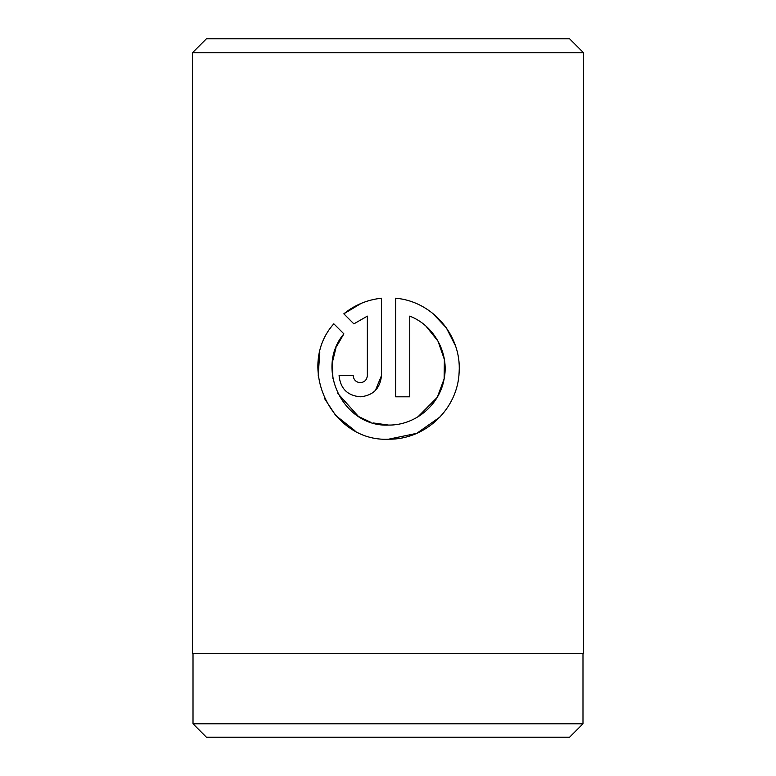 <?xml version="1.0" encoding="UTF-8"?>
<svg xmlns="http://www.w3.org/2000/svg" width="776" height="776" viewBox="0 0 776 776"><rect width="100%" height="100%" fill="white"/><g stroke="black" fill="none" stroke-linecap="round" stroke-linejoin="round"><path stroke-width="1.16" d="M193.011 653.392L193.011 723.795L582.989 723.795L582.989 653.392M336.347 346.804L343.884 333.864C314.455 368.183 343.332 427.411 388.553 425.073L373.11 422.93M370.307 422.057L358.997 416.731M358.318 416.314L337.803 393.471M332.943 378.756L332.303 362.741M332.322 362.567L336.018 347.629M388.553 425.073C415.121 425.461 439.41 405.266 444.047 379.357C449.556 353.371 434.201 325.474 409.757 316.123L409.757 396.808L395.615 396.808L395.615 298.207C432.242 301.253 461.545 335.232 459.14 372.034C457.908 408.855 425.442 439.798 388.553 439.206L416.751 433.338L440.021 416.974M455.454 345.756L446.287 327.773L432.504 313.184M360.277 382.665C356.009 382.267 353.652 379.91 353.216 375.603C353.652 379.91 356.009 382.267 360.277 382.665C364.545 382.267 366.902 379.91 367.349 375.603L367.349 316.123L353.875 323.873L343.826 313.814C354.68 304.978 367.242 299.779 381.482 298.207L381.482 375.603C380.182 388.504 373.11 395.576 360.277 396.808C347.464 395.615 340.392 388.543 339.073 375.603L353.216 375.603M375.371 390.493L381.482 375.603M206.416 38.8L569.584 38.8L583.552 52.768L192.448 52.768L206.416 38.8M582.989 723.795L569.584 737.2L206.416 737.2L193.011 723.795M388.553 439.206C331.08 442.165 295.51 366.34 333.825 323.805L343.884 333.864M583.552 52.768L583.552 653.392L192.448 653.392L192.448 52.768M353.875 323.873L367.349 316.123M361.306 303.319L343.826 313.814M319.809 352.091L318.209 375.419M324.64 398.709L335.668 415.422M335.707 415.461L354.981 430.728M426.005 326.182L438.042 341.197L444.367 359.482L444.124 378.93L437.363 397.07M437.121 397.477L417.954 416.828"/></g></svg>
